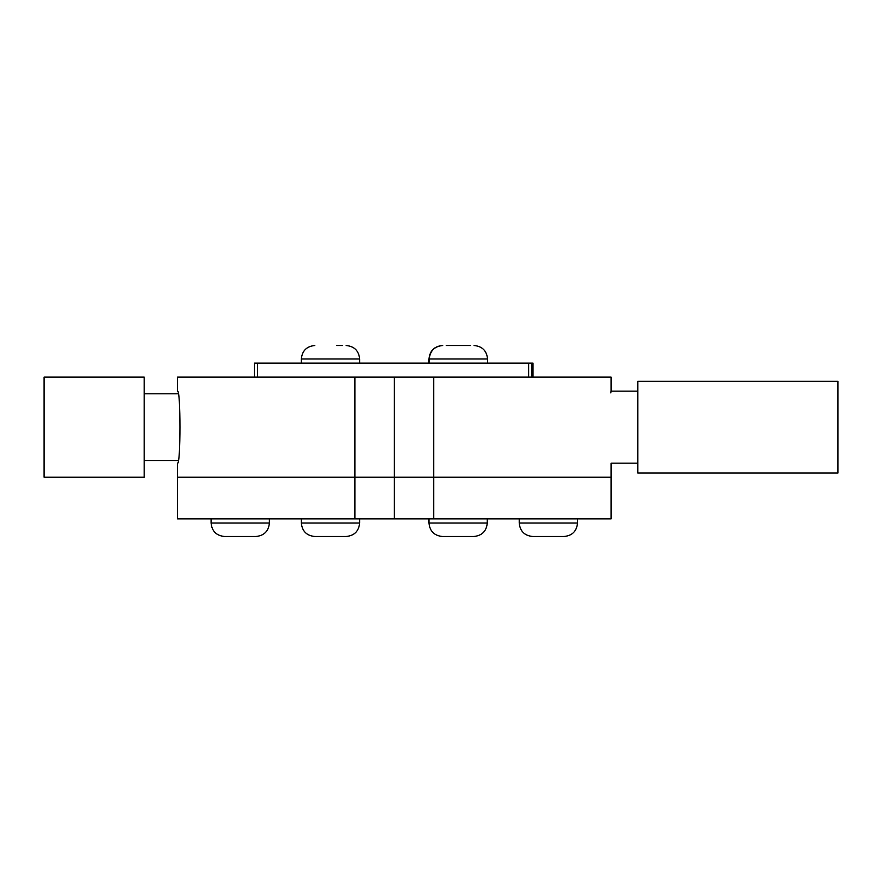 <?xml version="1.0" encoding="UTF-8"?>
<svg xmlns="http://www.w3.org/2000/svg" width="882" height="882" viewBox="0 0 882 882"><rect width="100%" height="100%" fill="white"/><g stroke="black" fill="none" stroke-linecap="round" stroke-linejoin="round"><path stroke-width="1.32" d="M354.884 518.881L354.884 377.132L177.514 377.132L177.514 391.134C180.766 388.973 180.766 465.343 177.514 463.182L177.514 477.184L394.309 477.184L394.309 377.132L394.309 477.184L611.105 477.184L611.105 518.881L177.514 518.881L177.514 477.184L611.105 477.184L611.105 463.182L637.785 463.182M637.785 391.134L611.105 391.134L610.818 392.898M433.724 518.881L433.724 377.132L611.105 377.132L611.105 391.134M394.309 477.184L394.309 518.881L394.309 477.184M533.004 377.132L533.004 363.119L254.424 363.119L254.424 377.132M257.5 363.119L257.5 377.132L528.638 377.132L528.638 363.119M330.485 536.488L346.163 536.488C354.344 535.694 358.842 531.196 359.635 523.015L301.335 523.015C302.14 531.196 306.627 535.694 314.808 536.488L330.485 536.488M240.235 536.488L255.912 536.488C264.093 535.694 268.591 531.196 269.385 523.015L211.085 523.015C211.878 531.196 216.377 535.694 224.557 536.488L240.235 536.488M548.372 536.488L564.05 536.488C572.242 535.694 576.729 531.196 577.523 523.015L519.222 523.015C520.027 531.196 524.514 535.694 532.706 536.488L548.372 536.488M458.122 536.488L473.799 536.488C481.98 535.694 486.478 531.196 487.272 523.015L428.972 523.015C429.777 531.196 434.264 535.694 442.444 536.488L458.122 536.488M342.657 345.512L336.571 345.512M470.58 345.512L446.237 345.512M452.323 345.512L464.494 345.512M837.9 473.05L837.9 381.267L637.785 381.267L637.785 473.05L837.9 473.05M144.163 460.514L177.932 460.514M44.1 477.184L144.163 477.184L144.163 377.132L44.1 377.132L44.1 477.184M301.335 363.119L301.335 358.985C302.14 350.804 306.627 346.306 314.808 345.512C306.627 346.306 302.14 350.804 301.335 358.985L359.635 358.985C358.842 350.804 354.344 346.306 346.163 345.512C354.344 346.306 358.842 350.804 359.635 358.985L359.635 363.119M442.444 345.512C434.264 346.306 429.777 350.804 428.972 358.985L487.559 358.985C486.765 350.804 482.267 346.306 474.086 345.512M531.813 363.119L531.813 377.132M346.163 536.488C354.344 535.694 358.842 531.196 359.635 523.015L359.635 518.881M314.808 536.488C306.627 535.694 302.14 531.196 301.335 523.015L301.335 518.881M255.912 536.488C264.093 535.694 268.591 531.196 269.385 523.015L269.385 518.881M224.557 536.488C216.377 535.694 211.878 531.196 211.085 523.015L211.085 518.881M519.222 518.881L519.222 523.015C520.027 531.196 524.514 535.694 532.706 536.488M577.523 518.881L577.523 523.015C576.729 531.196 572.242 535.694 564.05 536.488M428.972 518.881L428.972 523.015C429.777 531.196 434.264 535.694 442.444 536.488M487.272 518.881L487.272 523.015C486.478 531.196 481.98 535.694 473.799 536.488M429.258 363.119L429.258 358.985C430.052 350.804 434.55 346.306 442.731 345.512M487.559 358.985L487.559 363.119M428.972 358.985L428.972 363.119M144.163 393.802L177.932 393.802"/></g></svg>
